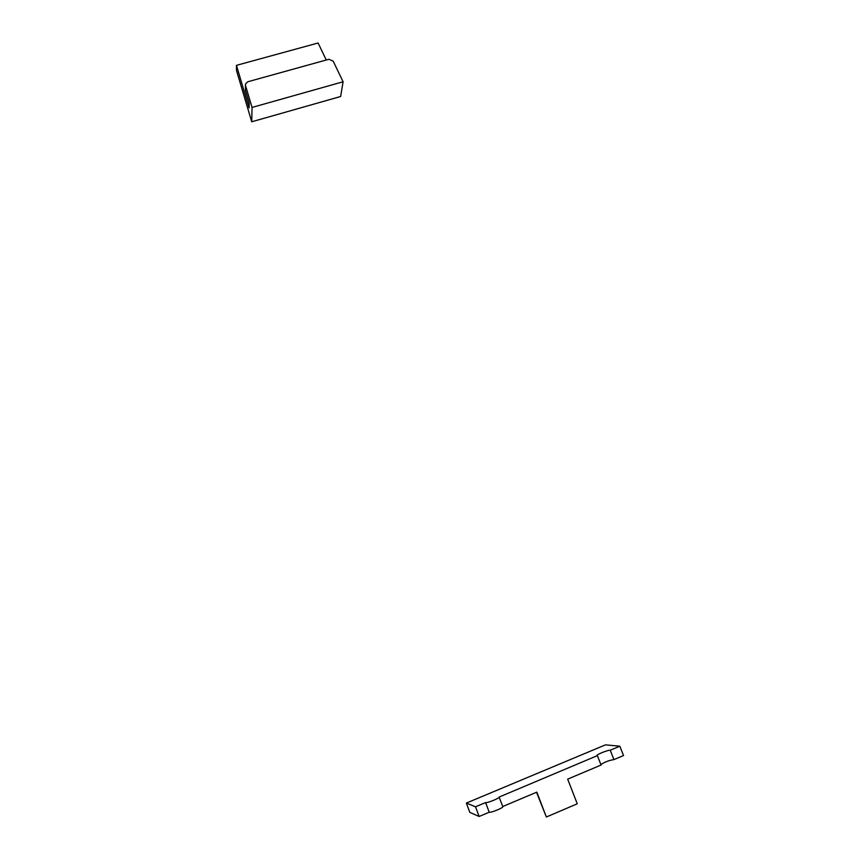 <?xml version="1.0" encoding="UTF-8"?>
<svg xmlns="http://www.w3.org/2000/svg" width="860" height="860" viewBox="0 0 860 860"><rect width="100%" height="100%" fill="white"/><g stroke="black" fill="none" stroke-linecap="round" stroke-linejoin="round"><path stroke-width="1.29" d="M485.599 802.563L489.222 812.216C490.576 813.066 503.637 807.733 502.777 806.691L499.133 797.059C499.972 798.037 486.921 803.347 485.599 802.563L475.505 806.798L466.356 803.079L469.818 812.378L479.127 816.473L475.505 806.798M502.713 806.529L536.823 792.135L546.358 817L577.254 803.799L567.675 779.128L601.075 765.034L597.378 755.628L499.133 797.059M600.882 764.551C604.827 761.981 609.181 760.326 613.933 759.606L623.543 755.553L619.834 746.211L610.234 750.232L613.933 759.606M597.378 755.628L597.076 755.488C596.303 754.607 608.203 749.845 610.234 750.232M479.127 816.473L489.222 812.216M619.834 746.211L605.472 744.857L466.356 803.079M536.522 792.264L546.358 817M340.635 96.503L251.722 121.776L252.044 107.435L343.086 81.775L340.635 96.503M326.262 60.006L318.103 43L236.457 65.349L236.478 70.423L251.722 121.776M245.455 85.29L245.455 90.515L249.185 103.039L249.099 107.887L236.457 65.349M245.455 90.515L245.476 83.99L247.723 81.775L328.896 59.276L333.185 61.157L343.086 81.775M245.508 85.505L252.044 107.435"/></g></svg>
